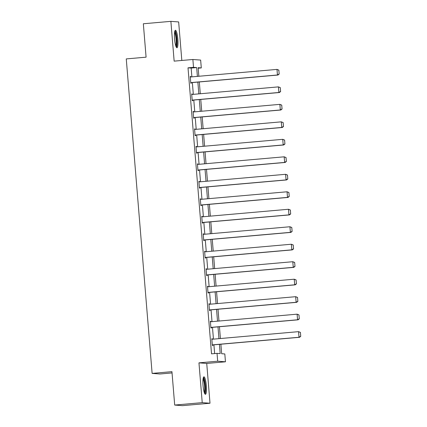 <?xml version="1.0" encoding="UTF-8"?>
<svg xmlns="http://www.w3.org/2000/svg" width="427" height="427" viewBox="0 0 427 427"><rect width="100%" height="100%" fill="white"/><g stroke="black" fill="none" stroke-linecap="round" stroke-linejoin="round"><path stroke-width="0.64" d="M206.326 385.688A8.775 1.623 85 0 0 203.919 376.822A8.775 1.623 85 0 0 203.044 385.437A8.775 1.623 85 0 0 205.456 394.302A8.775 1.623 85 0 0 206.326 385.688M177.835 39.14A8.775 1.623 85 0 0 175.428 30.274A8.775 1.623 85 0 0 174.558 38.894A8.775 1.623 85 0 0 176.965 47.76A8.775 1.623 85 0 0 177.835 39.14M220.876 344.215L221.656 353.711L224.81 353.951L225.456 361.797L217.679 361.205L217.033 353.359L220.188 353.599L219.425 344.343M206.732 363.441L198.955 362.854L202.227 402.64L174.691 405.058L182.468 405.65L210.004 403.232L206.732 363.441L225.456 361.797M172.049 372.926L159.895 373.993L152.119 373.401L126.264 58.91L146.087 57.17L143.344 23.768L170.88 21.35L174.147 61.136L192.871 59.492L200.653 60.084L201.293 67.925L198.144 67.69L198.849 76.262M181.822 60.463L178.657 21.942L170.88 21.35M198.187 68.203L201.293 67.925M202.227 402.64L210.004 403.232M191.888 76.876L191.163 68.058L188.008 67.824L211.525 353.844L217.033 353.359M214.637 353.572L213.916 344.824M213.452 339.139L212.481 327.344M212.011 321.654L211.045 309.858M210.575 304.168L209.604 292.372M209.139 286.682L208.168 274.892M207.698 269.202L206.732 257.406M206.262 251.716L205.291 239.921M204.827 234.231L203.855 222.435M203.385 216.745L202.419 204.955M201.95 199.265L200.984 187.469M200.514 181.779L199.542 169.983M199.078 164.294L198.107 152.498M197.637 146.813L196.671 135.017M196.201 129.328L195.23 117.532M194.765 111.842L193.794 100.046M193.324 94.356L192.358 82.566M190.8 76.972L190.762 76.497L190.234 76.454L190.789 83.18L191.312 83.217L191.269 82.662M192.235 94.452L192.198 93.977L191.675 93.94L192.225 100.665L192.753 100.703L192.705 100.142M193.677 111.938L193.634 111.463L193.111 111.426L193.661 118.146L194.189 118.188L194.141 117.628M195.112 129.424L195.075 128.949L194.547 128.906L195.102 135.631L195.625 135.674L195.582 135.113M196.548 146.904L196.511 146.429L195.982 146.392L196.537 153.117L197.066 153.154L197.018 152.594M197.989 164.39L197.947 163.915L197.423 163.877L197.973 170.603L198.502 170.64L198.454 170.079M199.425 181.875L199.388 181.4L198.859 181.358L199.414 188.083L199.937 188.126L199.895 187.565M200.861 199.361L200.823 198.886L200.295 198.843L200.85 205.568L201.373 205.611L201.33 205.051M202.297 216.841L202.259 216.366L201.736 216.329L202.286 223.054L202.814 223.091L202.766 222.531M203.738 234.327L203.695 233.852L203.172 233.815L203.727 240.54L204.25 240.577L204.202 240.017M205.173 251.813L205.136 251.338L204.608 251.295L205.163 258.02L205.686 258.063L205.643 257.502M206.609 269.298L206.572 268.823L206.049 268.78L206.599 275.506L207.127 275.543L207.079 274.983M208.05 286.779L208.008 286.303L207.485 286.266L208.04 292.991L208.563 293.029L208.515 292.468M209.486 304.264L209.449 303.789L208.92 303.752L209.476 310.472L209.999 310.514L209.956 309.954M210.922 321.75L210.885 321.275L210.362 321.232L210.911 327.957L211.44 328L211.392 327.44M212.363 339.23L212.32 338.755L211.797 338.718L212.347 345.443L212.876 345.48L212.827 344.92M198.955 362.854L217.679 361.205M188.008 67.824L193.516 67.338L192.871 59.492M174.691 405.058L171.942 371.661L152.119 373.401M199.313 81.952L200.284 93.748M200.754 99.438L201.72 111.228M202.19 116.918L203.161 128.714M203.626 134.404L204.597 146.199M205.067 151.889L206.033 163.685M206.503 169.375L207.474 181.165M207.938 186.855L208.91 198.651M209.379 204.341L210.346 216.137M210.815 221.826L211.787 233.622M212.251 239.307L213.222 251.103M213.692 256.792L214.658 268.588M215.128 274.278L216.099 286.074M216.564 291.764L217.535 303.554M218 309.244L218.971 321.04M219.441 326.73L220.407 338.526M197.397 76.39L196.671 67.578L193.516 67.338M218.955 338.654L217.989 326.858M217.519 321.168L216.548 309.372M216.083 303.682L215.112 291.892M214.648 286.202L213.676 274.406M213.206 268.716L212.24 256.921M211.771 251.231L210.799 239.435M210.335 233.745L209.363 221.955M208.894 216.265L207.928 204.469M207.458 198.779L206.487 186.983M206.022 181.294L205.051 169.498M204.581 163.813L203.615 152.017M203.145 146.328L202.174 134.532M201.709 128.842L200.738 117.046M200.268 111.356L199.302 99.566M198.833 93.876L197.861 82.08M191.163 68.058L196.671 67.578M190.245 76.54L190.762 76.497M191.68 94.025L192.198 93.977M193.116 111.511L193.634 111.463M194.552 128.991L195.075 128.949M195.993 146.477L196.511 146.429M197.429 163.963L197.947 163.915M198.865 181.443L199.388 181.4M200.306 198.929L200.823 198.886M201.741 216.414L202.259 216.366M203.177 233.9L203.695 233.852M204.618 251.38L205.136 251.338M206.054 268.866L206.572 268.823M207.49 286.352L208.008 286.303M208.931 303.837L209.449 303.789M210.367 321.317L210.885 321.275M211.803 338.803L212.32 338.755M190.282 77.015L276.984 69.393L278.852 70.135L279.173 74.058L278.852 70.135M190.746 82.705L277.972 75.04L277.443 74.997L276.984 69.393L278.644 70.119M190.741 82.619L277.443 74.997L278.964 74.042M277.972 75.04L279.173 74.058M174.718 31.534A7.595 1.404 -95 0 1 176.532 37.309A7.595 1.404 -95 0 1 176.559 45.7A7.595 1.404 -95 0 1 176.047 46.644M175.737 45.79A7.029 1.302 85 0 0 175.919 45.257A7.029 1.302 85 0 0 175.993 38.371A7.029 1.302 85 0 0 174.563 32.425M176.474 47.44A8.721 1.612 85 0 0 176.746 46.676A8.721 1.612 85 0 0 176.821 37.966A8.721 1.612 85 0 0 175.001 30.675M203.209 378.076A7.595 1.404 -95 0 1 205.222 385.746A7.595 1.404 -95 0 1 204.538 393.192M204.229 392.333A7.029 1.302 85 0 0 204.57 385.789A7.029 1.302 85 0 0 203.055 378.973M204.965 393.982A8.721 1.612 85 0 0 205.435 385.762A8.721 1.612 85 0 0 203.492 377.222M191.718 94.5L278.42 86.878L280.288 87.62L280.614 91.543L280.288 87.62M192.187 100.19L279.407 92.52L278.884 92.483L278.42 86.878L280.08 87.604M192.177 100.105L278.884 92.483L280.4 91.527M279.407 92.52L280.614 91.543M193.153 111.986L279.861 104.364L281.729 105.106L282.05 109.029L281.729 105.106M193.623 117.671L280.843 110.006L280.32 109.969L279.861 104.364L281.516 105.09M193.618 117.585L280.32 109.969L281.841 109.013M280.843 110.006L282.05 109.029M194.595 129.466L281.297 121.844L283.165 122.592L283.485 126.515L283.165 122.592M195.059 135.156L282.284 127.492L281.756 127.449L281.297 121.844L282.957 122.576M195.054 135.071L281.756 127.449L283.277 126.499M282.284 127.492L283.485 126.515M196.03 146.952L282.733 139.33L284.601 140.072L284.926 143.995L284.601 140.072M196.5 152.642L283.72 144.977L283.192 144.934L282.733 139.33L284.393 140.056M196.489 152.556L283.192 144.934L284.713 143.979M283.72 144.977L284.926 143.995M197.466 164.438L284.168 156.816L286.042 157.558L286.362 161.481L286.042 157.558M197.936 170.127L285.156 162.457L284.633 162.42L284.168 156.816L285.828 157.542M197.931 170.042L284.633 162.42L286.154 161.465M285.156 162.457L286.362 161.481M198.907 181.918L285.61 174.301L287.478 175.043L287.798 178.966L287.478 175.043M199.372 187.608L286.597 179.943L286.069 179.906L285.61 174.301L287.27 175.027M199.366 187.522L286.069 179.906L287.59 178.95M286.597 179.943L287.798 178.966M200.343 199.404L287.045 191.782L288.914 192.529L289.239 196.447L288.914 192.529M200.813 205.093L288.033 197.429L287.504 197.386L287.045 191.782L288.705 192.513M200.802 205.008L287.504 197.386L289.026 196.431M288.033 197.429L289.239 196.447M201.779 216.889L288.481 209.267L290.355 210.009L290.675 213.932L290.355 210.009M202.249 222.579L289.469 214.909L288.946 214.872L288.481 209.267L290.141 209.993M202.243 222.494L288.946 214.872L290.467 213.916M289.469 214.909L290.675 213.932M203.22 234.375L289.922 226.753L291.79 227.495L292.111 231.418L291.79 227.495M203.684 240.065L290.91 232.395L290.381 232.357L289.922 226.753L291.577 227.479M203.679 239.979L290.381 232.357L291.903 231.402M290.91 232.395L292.111 231.418M204.656 251.855L291.358 244.239L293.226 244.981L293.552 248.904L293.226 244.981M205.125 257.545L292.346 249.88L291.817 249.838L291.358 244.239L293.018 244.965M205.115 257.46L291.817 249.838L293.338 248.888M292.346 249.88L293.552 248.904M206.092 269.341L292.794 261.719L294.662 262.461L294.988 266.384L294.662 262.461M206.561 275.031L293.781 267.366L293.258 267.323L292.794 261.719L294.454 262.445M206.556 274.945L293.258 267.323L294.779 266.368M293.781 267.366L294.988 266.384M207.533 286.827L294.235 279.205L296.103 279.947L296.423 283.87L296.103 279.947M207.997 292.516L295.217 284.846L294.694 284.809L294.235 279.205L295.89 279.931M207.992 292.431L294.694 284.809L296.215 283.854M295.217 284.846L296.423 283.87M208.968 304.312L295.671 296.69L297.539 297.432L297.865 301.355L297.539 297.432M209.438 309.997L296.658 302.332L296.13 302.295L295.671 296.69L297.331 297.416M209.427 309.911L296.13 302.295L297.651 301.339M296.658 302.332L297.865 301.355M210.404 321.793L297.107 314.171L298.975 314.918L299.3 318.841L298.975 314.918M210.874 327.482L298.094 319.818L297.571 319.775L297.107 314.171L298.767 314.902M210.869 327.397L297.571 319.775L299.087 318.825M298.094 319.818L299.3 318.841M211.845 339.278L298.548 331.656L300.416 332.398L300.736 336.321L300.416 332.398M212.31 344.968L299.53 337.303L299.007 337.261L298.548 331.656L300.202 332.382M212.304 344.883L299.007 337.261L300.528 336.305M299.53 337.303L300.736 336.321"/></g></svg>
